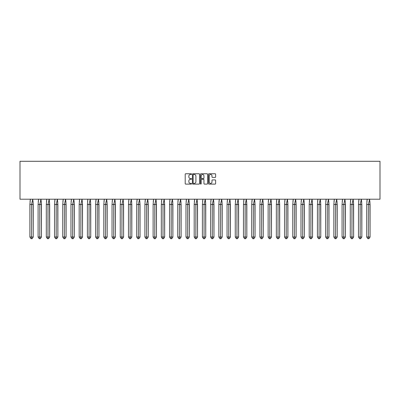 <?xml version="1.0" encoding="UTF-8"?>
<svg xmlns="http://www.w3.org/2000/svg" width="400" height="400" viewBox="0 0 400 400"><rect width="100%" height="100%" fill="white"/><g stroke="black" fill="none" stroke-linecap="round" stroke-linejoin="round"><path stroke-width="0.6" d="M191.575 174.13A0.36 0.36 0 0 0 191.21 173.765L185.72 173.765A0.515 0.515 0 0 0 185.205 174.285L185.205 183.585A0.515 0.515 0 0 0 185.72 184.105L191.21 184.105A0.36 0.36 0 0 0 191.575 183.74A0.36 0.36 0 0 0 191.21 183.38L190.5 183.38A1.655 1.655 0 0 1 188.85 181.725L188.85 180.95A1.655 1.655 0 0 1 190.5 179.295L191.21 179.295A0.36 0.36 0 0 0 191.575 178.935A0.36 0.36 0 0 0 191.21 178.575L190.5 178.575A1.655 1.655 0 0 1 188.85 176.92L188.85 176.145A1.655 1.655 0 0 1 190.5 174.49L191.21 174.49A0.36 0.36 0 0 0 191.575 174.13M215.105 177.41A0.515 0.515 0 0 0 215.625 176.895L215.625 174.285A0.515 0.515 0 0 0 215.105 173.765L209.005 173.765A0.515 0.515 0 0 0 208.49 174.285L208.49 183.585A0.515 0.515 0 0 0 209.005 184.105L215.105 184.105A0.515 0.515 0 0 0 215.625 183.585L215.625 180.435A0.515 0.515 0 0 0 215.105 179.915L212.495 179.915A0.515 0.515 0 0 0 211.98 180.435L211.98 182A1.385 1.385 0 0 1 210.595 183.38A1.385 1.385 0 0 1 209.215 182L209.215 175.87A1.385 1.385 0 0 1 210.595 174.49A1.385 1.385 0 0 1 211.98 175.87L211.98 176.895A0.515 0.515 0 0 0 212.495 177.41L215.105 177.41M20 199.21L380 199.21L380 161.295L20 161.295L20 199.21M199.55 174.285A0.515 0.515 0 0 0 199.03 173.765L192.93 173.765A0.515 0.515 0 0 0 192.415 174.285L192.415 183.585A0.515 0.515 0 0 0 192.93 184.105L199.03 184.105A0.515 0.515 0 0 0 199.55 183.585L199.55 174.285M200.97 173.765L207.07 173.765A0.515 0.515 0 0 1 207.585 174.285L207.585 183.585A0.515 0.515 0 0 1 207.07 184.105L204.46 184.105A0.515 0.515 0 0 1 203.94 183.585L203.94 179.815A0.515 0.515 0 0 0 203.425 179.295L201.695 179.295A0.515 0.515 0 0 0 201.175 179.815L201.175 183.74A0.36 0.36 0 0 1 200.815 184.105A0.36 0.36 0 0 1 200.45 183.74L200.45 174.285A0.515 0.515 0 0 1 200.97 173.765M193.5 174.49A0.36 0.36 0 0 0 193.14 174.85L193.14 183.02A0.36 0.36 0 0 0 193.5 183.38L194.25 183.38A1.655 1.655 0 0 0 195.905 181.725L195.905 176.145A1.655 1.655 0 0 0 194.25 174.49L193.5 174.49M203.94 175.9A1.385 1.385 0 0 0 202.56 174.515A1.385 1.385 0 0 0 201.175 175.9L201.175 178.055A0.515 0.515 0 0 0 201.695 178.575L203.425 178.575A0.515 0.515 0 0 0 203.94 178.055L203.94 175.9M33.09 201.64L33.235 237.015L32.12 238.705L33.235 237.015L33.235 204.475L29.885 204.475L29.885 237.015L29.885 204.475L30.375 199.13M33.235 204.475L32.745 199.13L31.56 204.475L31.56 238.705L32.12 238.705L31 238.705L29.885 237.015L33.235 237.015M30.03 201.64L30.36 199.21M31.56 238.705L31 238.705M41.305 201.64L41.45 237.015L40.335 238.705L41.45 237.015L41.45 204.475L38.1 204.475L38.1 237.015L38.1 204.475L38.59 199.13M41.45 204.475L40.96 199.13L39.775 204.475L39.775 238.705L40.335 238.705L39.215 238.705L38.1 237.015L41.45 237.015M38.245 201.64L38.575 199.21M49.52 201.64L49.665 237.015L48.55 238.705L49.665 237.015L49.665 204.475L46.315 204.475L46.315 237.015L46.315 204.475L46.805 199.13M49.665 204.475L49.175 199.13L47.99 204.475L47.99 238.705L48.55 238.705L47.43 238.705L46.315 237.015L49.665 237.015M46.46 201.64L46.79 199.21M57.735 201.64L57.88 237.015L56.765 238.705L57.88 237.015L57.88 204.475L54.53 204.475L54.53 237.015L54.53 204.475L55.02 199.13M57.88 204.475L57.39 199.13L56.205 204.475L56.205 238.705L56.765 238.705L55.645 238.705L54.53 237.015L57.88 237.015M54.675 201.64L55.005 199.21M65.95 201.64L66.095 237.015L64.98 238.705L66.095 237.015L66.095 204.475L62.745 204.475L62.745 237.015L62.745 204.475L63.235 199.13M66.095 204.475L65.605 199.13L64.42 204.475L64.42 238.705L64.98 238.705L63.86 238.705L62.745 237.015L66.095 237.015M62.89 201.64L63.22 199.21M74.165 201.64L74.31 237.015L73.195 238.705L74.31 237.015L74.31 204.475L70.96 204.475L70.96 237.015L70.96 204.475L71.45 199.13M74.31 204.475L73.82 199.13L72.635 204.475L72.635 238.705L73.195 238.705L72.075 238.705L70.96 237.015L74.31 237.015M71.105 201.64L71.435 199.21M39.775 238.705L39.215 238.705M47.99 238.705L47.43 238.705M56.205 238.705L55.645 238.705M64.42 238.705L63.86 238.705M72.635 238.705L72.075 238.705M82.38 201.64L82.525 237.015L81.41 238.705L82.525 237.015L82.525 204.475L79.175 204.475L79.175 237.015L79.175 204.475L79.665 199.13M82.525 204.475L82.035 199.13L80.85 204.475L80.85 238.705L81.41 238.705L80.295 238.705L79.175 237.015L82.525 237.015M79.32 201.64L79.65 199.21M80.85 238.705L80.295 238.705M90.595 201.64L90.74 237.015L89.625 238.705L90.74 237.015L90.74 204.475L87.39 204.475L87.39 237.015L87.39 204.475L87.88 199.13M90.74 204.475L90.25 199.13L89.065 204.475L89.065 238.705L89.625 238.705L88.51 238.705L87.39 237.015L90.74 237.015M87.535 201.64L87.87 199.21M89.065 238.705L88.51 238.705M98.81 201.64L98.96 237.015L97.84 238.705L98.96 237.015L98.96 204.475L95.605 204.475L95.605 237.015L95.605 204.475L96.095 199.13M98.96 204.475L98.465 199.13L97.28 204.475L97.28 238.705L97.84 238.705L96.725 238.705L95.605 237.015L98.96 237.015M95.75 201.64L96.085 199.21M97.28 238.705L96.725 238.705M107.025 201.64L107.175 237.015L106.055 238.705L107.175 237.015L107.175 204.475L103.82 204.475L103.82 237.015L103.82 204.475L104.31 199.13M107.175 204.475L106.68 199.13L105.495 204.475L105.495 238.705L106.055 238.705L104.94 238.705L103.82 237.015L107.175 237.015M103.97 201.64L104.3 199.21M105.495 238.705L104.94 238.705M115.24 201.64L115.39 237.015L114.27 238.705L115.39 237.015L115.39 204.475L112.035 204.475L112.035 237.015L112.035 204.475L112.53 199.13M115.39 204.475L114.9 199.13L113.715 204.475L113.715 238.705L114.27 238.705L113.155 238.705L112.035 237.015L115.39 237.015M112.185 201.64L112.515 199.21M113.715 238.705L113.155 238.705M123.46 201.64L123.605 237.015L122.485 238.705L123.605 237.015L123.605 204.475L120.25 204.475L120.25 237.015L120.25 204.475L120.745 199.13M123.605 204.475L123.115 199.13L121.93 204.475L121.93 238.705L122.485 238.705L121.37 238.705L120.25 237.015L123.605 237.015M120.4 201.64L120.73 199.21M121.93 238.705L121.37 238.705M131.675 201.64L131.82 237.015L130.7 238.705L131.82 237.015L131.82 204.475L128.47 204.475L128.47 237.015L128.47 204.475L128.96 199.13M131.82 204.475L131.33 199.13L130.145 204.475L130.145 238.705L130.7 238.705L129.585 238.705L128.47 237.015L131.82 237.015M128.615 201.64L128.945 199.21M130.145 238.705L129.585 238.705M139.89 201.64L140.035 237.015L138.915 238.705L140.035 237.015L140.035 204.475L136.685 204.475L136.685 237.015L136.685 204.475L137.175 199.13M140.035 204.475L139.545 199.13L138.36 204.475L138.36 238.705L138.915 238.705L137.8 238.705L136.685 237.015L140.035 237.015M136.83 201.64L137.16 199.21M138.36 238.705L137.8 238.705M148.105 201.64L148.25 237.015L147.135 238.705L148.25 237.015L148.25 204.475L144.9 204.475L144.9 237.015L144.9 204.475L145.39 199.13M148.25 204.475L147.76 199.13L146.575 204.475L146.575 238.705L147.135 238.705L146.015 238.705L144.9 237.015L148.25 237.015M145.045 201.64L145.375 199.21M146.575 238.705L146.015 238.705M156.32 201.64L156.465 237.015L155.35 238.705L156.465 237.015L156.465 204.475L153.115 204.475L153.115 237.015L153.115 204.475L153.605 199.13M156.465 204.475L155.975 199.13L154.79 204.475L154.79 238.705L155.35 238.705L154.23 238.705L153.115 237.015L156.465 237.015M153.26 201.64L153.59 199.21M154.79 238.705L154.23 238.705M164.535 201.64L164.68 237.015L163.565 238.705L164.68 237.015L164.68 204.475L161.33 204.475L161.33 237.015L161.33 204.475L161.82 199.13M164.68 204.475L164.19 199.13L163.005 204.475L163.005 238.705L163.565 238.705L162.445 238.705L161.33 237.015L164.68 237.015M161.475 201.64L161.805 199.21M163.005 238.705L162.445 238.705M172.75 201.64L172.895 237.015L171.78 238.705L172.895 237.015L172.895 204.475L169.545 204.475L169.545 237.015L169.545 204.475L170.035 199.13M172.895 204.475L172.405 199.13L171.22 204.475L171.22 238.705L171.78 238.705L170.66 238.705L169.545 237.015L172.895 237.015M169.69 201.64L170.02 199.21M171.22 238.705L170.66 238.705M180.965 201.64L181.11 237.015L179.995 238.705L181.11 237.015L181.11 204.475L177.76 204.475L177.76 237.015L177.76 204.475L178.25 199.13M181.11 204.475L180.62 199.13L179.435 204.475L179.435 238.705L179.995 238.705L178.875 238.705L177.76 237.015L181.11 237.015M177.905 201.64L178.235 199.21M179.435 238.705L178.875 238.705M189.18 201.64L189.325 237.015L188.21 238.705L189.325 237.015L189.325 204.475L185.975 204.475L185.975 237.015L185.975 204.475L186.465 199.13M189.325 204.475L188.835 199.13L187.65 204.475L187.65 238.705L188.21 238.705L187.09 238.705L185.975 237.015L189.325 237.015M186.12 201.64L186.45 199.21M187.65 238.705L187.09 238.705M197.395 201.64L197.54 237.015L196.425 238.705L197.54 237.015L197.54 204.475L194.19 204.475L194.19 237.015L194.19 204.475L194.68 199.13M197.54 204.475L197.05 199.13L195.865 204.475L195.865 238.705L196.425 238.705L195.305 238.705L194.19 237.015L197.54 237.015M194.335 201.64L194.665 199.21M195.865 238.705L195.305 238.705M205.61 201.64L205.755 237.015L204.64 238.705L205.755 237.015L205.755 204.475L202.405 204.475L202.405 237.015L202.405 204.475L202.895 199.13M205.755 204.475L205.265 199.13L204.08 204.475L204.08 238.705L204.64 238.705L203.525 238.705L202.405 237.015L205.755 237.015M202.55 201.64L202.88 199.21M204.08 238.705L203.525 238.705M213.825 201.64L213.97 237.015L212.855 238.705L213.97 237.015L213.97 204.475L210.62 204.475L210.62 237.015L210.62 204.475L211.11 199.13M213.97 204.475L213.48 199.13L212.295 204.475L212.295 238.705L212.855 238.705L211.74 238.705L210.62 237.015L213.97 237.015M210.765 201.64L211.1 199.21M212.295 238.705L211.74 238.705M222.04 201.64L222.19 237.015L221.07 238.705L222.19 237.015L222.19 204.475L218.835 204.475L218.835 237.015L218.835 204.475L219.325 199.13M222.19 204.475L221.695 199.13L220.51 204.475L220.51 238.705L221.07 238.705L219.955 238.705L218.835 237.015L222.19 237.015M218.98 201.64L219.315 199.21M220.51 238.705L219.955 238.705M230.255 201.64L230.405 237.015L229.285 238.705L230.405 237.015L230.405 204.475L227.05 204.475L227.05 237.015L227.05 204.475L227.54 199.13M230.405 204.475L229.91 199.13L228.725 204.475L228.725 238.705L229.285 238.705L228.17 238.705L227.05 237.015L230.405 237.015M227.2 201.64L227.53 199.21M228.725 238.705L228.17 238.705M238.47 201.64L238.62 237.015L237.5 238.705L238.62 237.015L238.62 204.475L235.265 204.475L235.265 237.015L235.265 204.475L235.76 199.13M238.62 204.475L238.13 199.13L236.945 204.475L236.945 238.705L237.5 238.705L236.385 238.705L235.265 237.015L238.62 237.015M235.415 201.64L235.745 199.21M236.945 238.705L236.385 238.705M246.69 201.64L246.835 237.015L245.715 238.705L246.835 237.015L246.835 204.475L243.48 204.475L243.48 237.015L243.48 204.475L243.975 199.13M246.835 204.475L246.345 199.13L245.16 204.475L245.16 238.705L245.715 238.705L244.6 238.705L243.48 237.015L246.835 237.015M243.63 201.64L243.96 199.21M245.16 238.705L244.6 238.705M254.905 201.64L255.05 237.015L253.93 238.705L255.05 237.015L255.05 204.475L251.7 204.475L251.7 237.015L251.7 204.475L252.19 199.13M255.05 204.475L254.56 199.13L253.375 204.475L253.375 238.705L253.93 238.705L252.815 238.705L251.7 237.015L255.05 237.015M251.845 201.64L252.175 199.21M253.375 238.705L252.815 238.705M263.12 201.64L263.265 237.015L262.145 238.705L263.265 237.015L263.265 204.475L259.915 204.475L259.915 237.015L259.915 204.475L260.405 199.13M263.265 204.475L262.775 199.13L261.59 204.475L261.59 238.705L262.145 238.705L261.03 238.705L259.915 237.015L263.265 237.015M260.06 201.64L260.39 199.21M261.59 238.705L261.03 238.705M271.335 201.64L271.48 237.015L270.365 238.705L271.48 237.015L271.48 204.475L268.13 204.475L268.13 237.015L268.13 204.475L268.62 199.13M271.48 204.475L270.99 199.13L269.805 204.475L269.805 238.705L270.365 238.705L269.245 238.705L268.13 237.015L271.48 237.015M268.275 201.64L268.605 199.21M269.805 238.705L269.245 238.705M279.55 201.64L279.695 237.015L278.58 238.705L279.695 237.015L279.695 204.475L276.345 204.475L276.345 237.015L276.345 204.475L276.835 199.13M279.695 204.475L279.205 199.13L278.02 204.475L278.02 238.705L278.58 238.705L277.46 238.705L276.345 237.015L279.695 237.015M276.49 201.64L276.82 199.21M278.02 238.705L277.46 238.705M287.765 201.64L287.91 237.015L286.795 238.705L287.91 237.015L287.91 204.475L284.56 204.475L284.56 237.015L284.56 204.475L285.05 199.13M287.91 204.475L287.42 199.13L286.235 204.475L286.235 238.705L286.795 238.705L285.675 238.705L284.56 237.015L287.91 237.015M284.705 201.64L285.035 199.21M286.235 238.705L285.675 238.705M295.98 201.64L296.125 237.015L295.01 238.705L296.125 237.015L296.125 204.475L292.775 204.475L292.775 237.015L292.775 204.475L293.265 199.13M296.125 204.475L295.635 199.13L294.45 204.475L294.45 238.705L295.01 238.705L293.89 238.705L292.775 237.015L296.125 237.015M292.92 201.64L293.25 199.21M294.45 238.705L293.89 238.705M304.195 201.64L304.34 237.015L303.225 238.705L304.34 237.015L304.34 204.475L300.99 204.475L300.99 237.015L300.99 204.475L301.48 199.13M304.34 204.475L303.85 199.13L302.665 204.475L302.665 238.705L303.225 238.705L302.105 238.705L300.99 237.015L304.34 237.015M301.135 201.64L301.465 199.21M302.665 238.705L302.105 238.705M312.41 201.64L312.555 237.015L311.44 238.705L312.555 237.015L312.555 204.475L309.205 204.475L309.205 237.015L309.205 204.475L309.695 199.13M312.555 204.475L312.065 199.13L310.88 204.475L310.88 238.705L311.44 238.705L310.32 238.705L309.205 237.015L312.555 237.015M309.35 201.64L309.68 199.21M310.88 238.705L310.32 238.705M320.625 201.64L320.77 237.015L319.655 238.705L320.77 237.015L320.77 204.475L317.42 204.475L317.42 237.015L317.42 204.475L317.91 199.13M320.77 204.475L320.28 199.13L319.095 204.475L319.095 238.705L319.655 238.705L318.535 238.705L317.42 237.015L320.77 237.015M317.565 201.64L317.895 199.21M319.095 238.705L318.535 238.705M328.84 201.64L328.985 237.015L327.87 238.705L328.985 237.015L328.985 204.475L325.635 204.475L325.635 237.015L325.635 204.475L326.125 199.13M328.985 204.475L328.495 199.13L327.31 204.475L327.31 238.705L327.87 238.705L326.755 238.705L325.635 237.015L328.985 237.015M325.78 201.64L326.11 199.21M327.31 238.705L326.755 238.705M337.055 201.64L337.2 237.015L336.085 238.705L337.2 237.015L337.2 204.475L333.85 204.475L333.85 237.015L333.85 204.475L334.34 199.13M337.2 204.475L336.71 199.13L335.525 204.475L335.525 238.705L336.085 238.705L334.97 238.705L333.85 237.015L337.2 237.015M333.995 201.64L334.33 199.21M335.525 238.705L334.97 238.705M345.27 201.64L345.42 237.015L344.3 238.705L345.42 237.015L345.42 204.475L342.065 204.475L342.065 237.015L342.065 204.475L342.555 199.13M345.42 204.475L344.925 199.13L343.74 204.475L343.74 238.705L344.3 238.705L343.185 238.705L342.065 237.015L345.42 237.015M342.21 201.64L342.545 199.21M343.74 238.705L343.185 238.705M353.485 201.64L353.635 237.015L352.515 238.705L353.635 237.015L353.635 204.475L350.28 204.475L350.28 237.015L350.28 204.475L350.77 199.13M353.635 204.475L353.14 199.13L351.955 204.475L351.955 238.705L352.515 238.705L351.4 238.705L350.28 237.015L353.635 237.015M350.43 201.64L350.76 199.21M351.955 238.705L351.4 238.705M361.7 201.64L361.85 237.015L360.73 238.705L361.85 237.015L361.85 204.475L358.495 204.475L358.495 237.015L358.495 204.475L358.99 199.13M361.85 204.475L361.36 199.13L360.175 204.475L360.175 238.705L360.73 238.705L359.615 238.705L358.495 237.015L361.85 237.015M358.645 201.64L358.975 199.21M360.175 238.705L359.615 238.705M369.92 201.64L370.065 237.015L368.945 238.705L370.065 237.015L370.065 204.475L366.71 204.475L366.71 237.015L366.71 204.475L367.205 199.13M370.065 204.475L369.575 199.13L368.39 204.475L368.39 238.705L368.945 238.705L367.83 238.705L366.71 237.015L370.065 237.015M366.86 201.64L367.19 199.21M368.39 238.705L367.83 238.705"/></g></svg>
